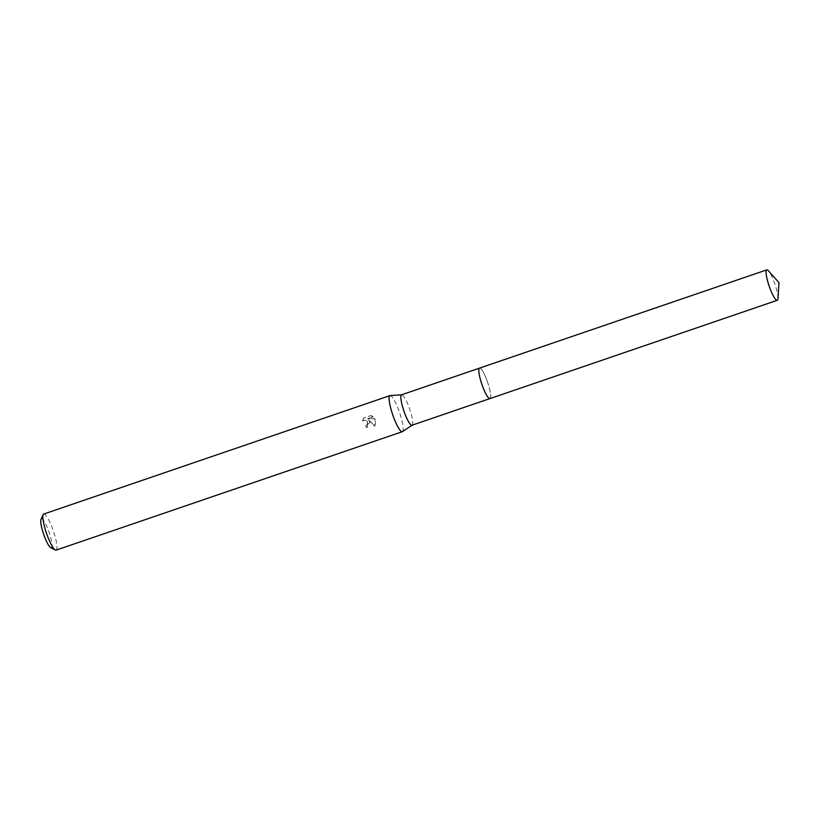 <?xml version="1.0" encoding="UTF-8"?>
<svg xmlns="http://www.w3.org/2000/svg" width="820" height="820" viewBox="0 0 820 820"><rect width="100%" height="100%" fill="white"/><g stroke="black" fill="none" stroke-linecap="round" stroke-linejoin="round"><path stroke-width="0.61" stroke-dasharray="4.1 3.07" d="M489.202 398.407A16.092 3.044 71.1 0 0 489.612 398.582A16.092 3.044 71.1 0 0 489.96 398.571A16.092 3.044 71.1 0 0 487.439 381.782A16.092 3.044 71.1 0 0 479.546 368.129A16.092 3.044 71.1 0 0 479.259 368.334A16.092 3.044 71.1 0 0 479.044 368.713M487.449 381.771A16.092 3.044 71.1 0 0 479.269 368.323A16.092 3.044 71.1 0 0 482.088 384.908A16.092 3.044 71.1 0 0 489.622 398.592A16.092 3.044 71.1 0 0 487.449 381.771M411.988 425.242A16.092 3.044 71.1 0 0 412.122 425.17A16.092 3.044 71.1 0 0 409.457 408.452A16.092 3.044 71.1 0 0 401.718 394.768L401.646 394.779M402.476 431.627A19.075 3.608 71.1 0 0 399.319 411.804A19.075 3.608 71.1 0 0 390.146 395.568M370.65 415.709L373.233 416.878L367.565 418.815L375.058 418.856L374.719 426.287L368.457 419.85L367.186 427.394L366.263 427.814A17.804 3.362 71.1 0 0 365.669 425.887L365.874 425.764A19.075 3.608 -108.9 0 1 366.478 427.691L367.401 427.271L369.779 421.9L368.672 419.717L374.935 426.164L375.806 419.84L375.273 418.733L367.78 418.692L373.448 416.755L370.876 415.576L363.66 418.097L370.876 415.576M56.088 550.138A19.075 3.608 71.1 0 0 53.095 530.232A19.075 3.608 71.1 0 0 43.747 514.037M363.885 417.974L362.696 420.762L365.013 419.871L367.749 421.9L367.063 425.016L365.874 425.764M50.696 547.647A15.262 2.89 71.1 0 0 48.913 531.811A15.262 2.89 71.1 0 0 41 519.316M365.669 425.887L367.411 424.34L367.534 422.023L365.956 420.291L362.696 420.762M362.481 420.885L363.66 418.097M777.965 298.541A16.092 3.044 71.1 0 0 774.91 284.099A16.092 3.044 71.1 0 0 768.473 270.815M490.083 398.53A16.103 3.044 71.1 0 0 487.644 382.356A16.103 3.044 71.1 0 0 479.669 368.088"/><path stroke-width="1.23" d="M479.044 368.713A16.092 3.044 71.1 0 0 482.078 384.918A16.092 3.044 71.1 0 0 489.202 398.407M401.718 394.768A16.092 3.044 71.1 0 0 401.574 394.799A16.092 3.044 71.1 0 0 404.106 411.589A16.092 3.044 71.1 0 0 411.988 425.242L489.858 398.602M401.646 394.779L390.146 395.568A19.075 3.608 71.1 0 0 389.971 395.609A19.075 3.608 71.1 0 0 392.964 415.514A19.075 3.608 71.1 0 0 402.312 431.709A19.075 3.608 71.1 0 0 402.476 431.627L412.06 425.221M389.971 395.609L43.747 514.037A19.075 3.608 71.1 0 0 43.204 514.601A19.075 3.608 71.1 0 0 46.74 533.953A19.075 3.608 71.1 0 0 55.319 550.025A19.075 3.608 71.1 0 0 56.088 550.138L402.312 431.709M43.204 514.601L41 519.316A15.262 2.89 71.1 0 0 43.829 534.794A15.262 2.89 71.1 0 0 50.696 547.647L55.319 550.025M777.339 300.253A16.092 3.044 71.1 0 0 777.965 298.541L779 282.695L768.473 270.815A16.092 3.044 71.1 0 0 766.823 269.862A16.092 3.044 71.1 0 0 766.72 269.913A16.092 3.044 71.1 0 0 769.252 286.364A16.092 3.044 71.1 0 0 777.237 300.305A16.092 3.044 71.1 0 0 777.339 300.253M479.669 368.088A16.103 3.044 71.1 0 0 479.556 368.108A16.103 3.044 71.1 0 0 479.454 368.159A16.103 3.044 71.1 0 0 481.986 384.621A16.103 3.044 71.1 0 0 489.981 398.582A16.103 3.044 71.1 0 0 490.083 398.53M479.444 368.159L401.574 394.799M766.823 269.862L479.556 368.108M777.237 300.305L489.981 398.582"/></g></svg>
